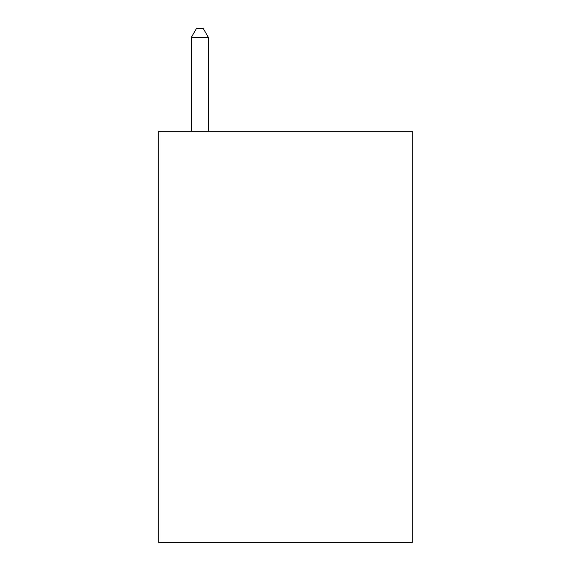 <?xml version="1.0" encoding="UTF-8"?>
<svg xmlns="http://www.w3.org/2000/svg" width="571" height="571" viewBox="0 0 571 571"><rect width="100%" height="100%" fill="white"/><g stroke="black" fill="none" stroke-linecap="round" stroke-linejoin="round"><path stroke-width="0.86" d="M412.262 131.33L412.262 542.45L158.738 542.45L158.738 131.33L412.262 131.33M208.415 131.33L208.415 37.458L191.285 37.458L191.285 131.33M191.285 37.458L196.424 28.55L203.276 28.55L208.415 37.458"/></g></svg>
